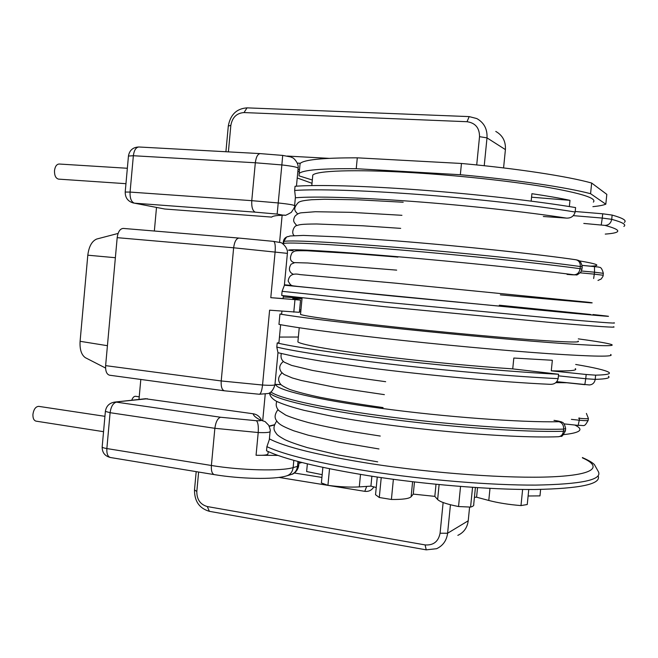 <?xml version="1.0" encoding="UTF-8"?>
<svg xmlns="http://www.w3.org/2000/svg" width="658" height="658" viewBox="0 0 658 658"><rect width="100%" height="100%" fill="white"/><g stroke="black" fill="none" stroke-linecap="round" stroke-linejoin="round"><path stroke-width="0.99" d="M499.307 305.205L589.165 314.327C592.134 314.697 591.452 314.721 587.117 314.384L394.183 296.158L297.112 286.362C291.486 285.514 291.198 286.559 288.163 281.089C288.977 275.102 292.942 272.938 300.064 274.608L395.442 283.154L588.359 302.261C592.677 302.803 593.343 302.993 590.349 302.828L500.343 294.866M104.935 416.325L38.748 406.364C35.713 406.545 33.78 409.177 32.941 414.26C32.777 418.2 33.813 420.495 36.05 421.145L103.545 431.681M127.348 168.267L59.138 164.023C56.637 164.229 55.091 166.433 54.499 170.636C54.392 175.563 55.749 178.392 58.57 179.124L125.958 183.689M593.36 202.113C597.242 198.231 580.924 193.115 544.396 186.773C508.256 180.786 455.114 175.143 409.424 172.495C354.004 169.246 316.58 170.726 312.797 175.094L312.599 177.15M569.351 206.563L569.984 200.336C559.966 198.173 547.275 195.952 531.911 193.699L531.162 201.118M598.13 475.89C601.552 484.041 580.496 488.581 534.962 489.494C489.815 489.832 423.925 484.428 368.521 475.709C318.431 467.558 284.429 459.251 266.515 450.788L266.901 446.692L269.319 439.667L270.076 431.697M575.256 368.62C577.897 370.503 569.91 371.244 551.281 370.824L552.35 360.271L513.824 358.042L512.73 368.883C474.788 366.276 434.445 362.492 391.683 357.516C337.233 351.125 300.953 344.825 297.893 341.913L298 340.778M578.308 338.87C597.077 341.412 608.189 343.32 611.652 344.586C615.97 346.56 595.498 345.902 550.228 342.604C505.278 339.215 439.034 333.022 383.014 326.952C332.948 321.482 298.592 317.181 279.938 314.063L281.649 313.965L281.904 311.226M610.624 354.481C614.901 356.932 594.388 356.669 549.101 353.683C504.135 350.582 437.899 344.455 381.92 338.179C331.895 332.512 297.572 327.914 278.959 324.394L279.938 314.063M578.078 341.124C581.351 342.703 564.745 342.16 528.267 339.487C492.2 336.764 439.626 331.854 394.668 327.001C340.12 321.137 303.692 316.111 300.517 314.392L300.574 313.784M613.495 326.763C617.911 327.89 597.497 326.516 552.259 322.634L384.979 306.735L281.698 295.45L282.093 291.313L284.355 285.416L287.39 253.363L233.639 247.786L117.182 237.661C118.021 231.789 120.036 228.704 123.227 228.416L123.416 228.433M450.442 504.752L447.605 533.235C446.626 540.555 442.966 545.712 436.616 548.698L426.236 549.849L209.376 511.324C199.39 508.412 194.439 501.273 194.497 489.906L196.191 471.638M294.611 205.576L295.409 197.203L294.652 190.45L295.047 186.272C316.819 184.577 363.652 185.77 419.903 189.965C476.121 194.159 536.714 201.068 575.602 207.583L575.15 212.016C573.875 216.268 570.955 218.3 566.382 218.102L543.319 216.507M472.551 487.339L470.577 507.088L458.544 506.537L460.542 486.468M470.577 507.088C473.102 506.38 474.155 505.476 473.719 504.357L475.405 487.529M474.418 497.325L476.581 497.193L477.535 487.668M476.581 497.193L488.779 500.467C498.188 502.909 508.922 504.62 520.988 505.583L522.625 489.453M528.769 489.503L527.247 504.522L520.988 505.583M528.111 495.992L539.971 495.893L540.629 489.429M322.181 474.673L306.628 471.547L307.368 463.857M329.526 468.759L327.931 485.349L321.384 482.956L322.881 467.377M327.931 485.349C339.865 486.895 350.327 487.413 359.293 486.904L370.923 486.13L371.885 476.236M370.923 486.13L376.244 487.504M375.652 493.615L375.537 494.726L379.288 497.497L381.229 477.626M393.377 479.328L391.403 499.471L379.288 497.497M391.403 499.471C402.606 499.587 409.177 498.682 411.118 496.741L413.273 494.109L434.823 496.371L437.636 499.521C440.062 501.922 447.029 504.258 458.544 506.537M279.461 337.069L298.362 337.028M512.73 368.883L558.576 374.246C518.438 372.272 455.904 366.942 399.093 360.576C342.242 354.193 296.503 347.44 277.199 342.974L278.926 342.662L280.629 324.707M558.576 374.246L558.132 378.638C557.013 382.569 554.34 384.469 550.104 384.321C502.893 382.224 426.713 375.299 366.934 367.608L321.425 361.176L295.426 356.661L277.972 352.713L276.804 347.095L277.199 342.974M299.859 165.989L300.089 163.529C303.873 159.697 322.938 157.797 357.286 157.83L356.233 168.711C321.926 168.407 302.894 169.994 299.151 173.465L299.036 175.859L312.328 180.021M460.345 174.724L461.455 163.472C516.711 168.481 568.01 176.369 591.665 183.047L590.571 193.699C566.883 187.39 515.576 179.757 460.345 174.724L356.233 168.711M299.431 311.678L300.764 311.76M558.412 375.841L585.743 378.728L586.179 374.492L551.281 370.824M586.179 374.492L595.638 375.159L595.202 379.378C606.372 379.024 610.764 377.972 608.379 376.236M575.684 364.458C594.371 367.616 605.409 370.224 608.782 372.28C611.183 373.933 606.799 374.887 595.638 375.159M357.286 157.83L461.455 163.472M591.665 183.047L606.824 194.373L605.812 204.194C603.189 205.238 598.879 206.061 592.891 206.661M590.571 193.699L605.812 204.194M573.373 215.651L602.267 218.069L602.712 213.792L575.207 211.506M602.712 213.792L612.146 215.076L611.71 219.328C622.583 222.305 626.638 224.674 623.874 226.434M624.286 222.445C627.058 220.594 623.011 218.135 612.146 215.076M531.557 197.194L569.984 200.336M413.273 494.109L414.466 481.969M434.823 496.371L436.015 484.288M556.808 381.689L584.822 384.667L585.743 378.728L595.202 379.378C594.585 382.808 592.636 384.667 589.362 384.955L556.816 381.673M295.286 206.003L294.587 205.814L295.286 205.995M269.138 426.063L274.411 424.739M283.261 296.939L302.055 298.206M105.625 365.634L221.211 380.957C220.891 386.707 221.96 389.988 224.419 390.803L109.557 375.208C106.695 374.361 105.387 371.17 105.625 365.634L117.182 237.661M138.986 399.431L140.812 379.452M154.35 231.016L156.497 207.476M279.584 242.251L282.134 215.289M312.015 183.311L297.235 177.964M262.731 420.511L265.215 394.241M268.193 451.569L267.987 453.732C268.012 454.991 264.039 455.5 256.061 455.254L277.947 455.41M300.936 309.943L299.604 309.902M302.006 298.74C294.537 298.304 291.593 298.337 293.155 298.822L300.533 300.097L270.792 297.679L275.126 251.759C275.554 245.566 275.036 242.111 273.564 241.379L280.793 242.646C280.431 241.799 288.278 246.964 287.398 253.297M300.533 300.147L299.374 312.311L269.607 310.181L262.542 385.037C270.857 385.53 274.995 385.382 274.954 384.601L277.972 352.713M283.376 295.664L283.104 298.576L270.792 297.679M145.336 398.74L253.223 413.783C256.99 414.384 259.77 416.539 261.563 420.256M164.763 209.014L271.762 217.099C272.289 216.137 275.998 215.479 282.907 215.117L277.15 214.08L255.255 212.156L134.413 203.174L164.763 209.014L134.413 203.174C131.296 201.965 129.84 198.264 130.07 192.078L251.767 200.665L255.32 162.773L133.36 155.732L130.07 192.078L125.201 192.037C125.184 197.861 128.006 201.545 133.673 203.083M85.935 357.985L85.359 357.689C81.395 354.892 79.634 349.431 80.095 341.305L87.802 255.197C88.912 246.511 91.873 241.124 96.685 239.043L97.31 238.879M139.225 396.815L135.54 396.289C134.01 396.231 132.743 397.547 131.74 400.228M299.308 171.771L297.86 171.31M457.836 535.357C463.841 532.528 467.303 527.675 468.225 520.791L469.598 507.055M198.626 472.041L196.816 491.485C196.783 499.488 200.271 504.513 207.286 506.553L425.084 544.914C433.392 545.515 438.392 541.624 440.079 533.227L443.13 502.531M373.859 486.904C371.729 490.309 368.702 491.789 364.787 491.337L278.951 477.412M287.283 156.061L328.951 158.348M476.713 164.944L479.526 136.667C479.534 127.907 475.364 122.923 467.024 121.714L244.036 112.567C236.707 113.077 232.315 117.346 230.851 125.357L228.392 151.875M503.576 167.913L505.41 149.605C505.846 141.371 502.638 135.318 495.778 131.427M225.908 151.735L228.301 126.04C230.358 114.665 236.6 108.611 247.03 107.863L469.187 116.606L476.811 118.563C484.074 122.676 487.471 129.116 487.002 137.884L484.23 165.726M294.34 473.02L321.91 477.428M300.377 163.266L297.375 163.094M563.651 434.625C580.595 432.783 584.312 429.584 574.804 425.035M555.796 382.668L566.809 382.75M578.028 260.642C597.801 263.94 601.988 265.783 590.604 266.169M613.906 322.798C618.339 323.736 597.941 322.206 552.712 318.201L385.424 302.236L282.093 291.313M284.371 285.21L572.707 313.282C614.292 317.09 617.829 317.148 592.957 314.54L607.005 316.079M582.388 457.557C591.69 461.768 592.702 463.117 594.339 464.482L598.484 471.852C602.16 479.863 581.244 484.272 535.719 485.094C490.564 485.341 424.509 479.912 368.949 471.251C318.85 463.183 284.84 454.991 266.901 446.692M269.393 438.845C285.004 447.111 319.155 455.435 371.836 463.841C434.461 473.464 509.621 478.753 552.103 476.82C594.791 474.903 602.728 466.851 582.429 457.869M283.318 241.741L283.129 243.715L283.631 243.476C288.13 242.021 332.306 244.233 398.764 249.818C465.083 255.378 541.995 263.43 580.085 268.694L580.307 266.539C541.962 261.103 460.962 252.623 394.043 247.169C329.897 241.873 287.768 239.931 283.82 241.494L283.318 241.741C283.754 238.936 285.342 237.193 288.089 236.493M269.624 392.859C273.934 399.093 317.452 409.498 383.129 418.307C448.674 427.108 525.002 432.454 563.437 431.253L563.659 429.106C524.78 430.365 443.895 424.517 377.643 415.313C318.53 407.253 278.153 397.909 270.964 391.971M274.962 384.478L275.743 384.494C275.875 389.791 316.177 399.628 380.464 408.231C444.035 416.901 521.449 422.617 558.979 421.704C560.419 421.605 559.851 421.334 557.285 420.89L553.995 420.372M605.253 234.092C622.016 232.866 621.933 229.971 605.006 225.398L583.786 223.432M566.382 218.102C526.844 211.958 466.292 205.362 411.776 201.348C357.212 197.342 313.636 196.199 295.352 197.787M255.255 212.156C252.614 210.938 251.455 207.106 251.767 200.665L278.276 202.952C288.969 204.112 294.414 205.049 294.595 205.757L295.319 205.921M396.79 240.927C460.995 246.026 538.515 254.227 575.553 259.721M567.064 274.411L574.006 274.797C536.278 269.854 459.736 261.983 395.269 256.497C330.661 251.002 289.791 248.782 288.467 250.196L293.057 250.747M281.032 384.634L275.743 384.494M488.779 500.467L489.996 488.384M359.293 486.904L360.51 474.426M294.652 190.45C316.399 188.928 363.216 190.269 419.459 194.513C475.668 198.765 536.254 205.625 575.15 212.016M276.804 347.095C296.092 351.734 341.815 358.643 398.658 365.083C455.451 371.507 517.986 376.787 558.132 378.638M291.609 285.424L284.412 284.799L291.609 285.424M274.337 424.978L269.262 426.343M603.328 273.267C601.182 265.38 599.191 267.954 598.764 267.074L582.182 265.388L594.511 266.531L594.495 272.198L581.483 270.997M580.274 272.84L594.297 274.139L594.495 272.198L603.32 273.317L603.131 275.2M571.399 419.368L579.279 420.215L579.476 418.282L578.555 418.184M411.118 496.741L412.599 481.746M437.636 499.521L439.116 484.592M565.395 430.949C563.001 435.333 561.595 437.093 561.175 436.238L558.321 436.731C561.159 436.46 562.87 434.634 563.437 431.253L565.419 430.735L565.617 428.81M557.285 420.89L561.389 421.844C562.006 422.559 564.062 421.359 565.641 428.605L563.659 429.106C563.725 425.142 562.171 422.675 558.979 421.704M578.16 425.364L579.279 420.215C585.094 420.783 588.063 420.799 588.178 420.281L588.359 418.513M586.393 413.43L588.375 418.365C588.26 418.875 585.291 418.85 579.476 418.282L579.509 417.937M593.648 278.523L594.297 274.139L603.123 275.25C603.526 275.422 602.876 276.673 601.165 279.008L597.982 280.456M574.006 274.797C577.329 274.641 579.353 272.609 580.085 268.694L581.985 269.106L580.866 272.099C577.93 274.509 576.449 275.439 576.433 274.888L572.213 274.814M581.993 269.04L582.207 266.959L580.307 266.539C580.405 262.764 578.933 260.502 575.882 259.754L577.987 260.239C577.79 260.584 580.817 259.548 582.215 266.885M601.239 224.913L602.267 218.069L611.71 219.328C610.937 223.185 608.699 225.209 605.006 225.398M283.582 243.855L283.113 243.904M554.2 420.372L557.852 420.988M572.386 274.822L567.122 274.411M288.467 250.196L293.032 250.747M293.83 460.345L293.139 467.599L297.498 466.366L297.959 461.472M147.417 398.74L114.772 402.079C109.368 402.943 106.242 406.052 105.379 411.39L110.1 412.698L106.859 448.559L211.391 465.486L214.862 428.309L110.1 412.698C110.988 406.611 113.077 403.091 116.384 402.137L220.537 417.238L256.365 420.717C259.91 420.857 261.316 420.668 260.601 420.149C255.88 417.797 253.42 415.675 253.223 413.783M224.419 390.803L259.31 394.249C260.79 393.887 261.868 390.819 262.542 385.037L221.211 380.957L233.639 247.786C234.478 241.667 236.271 238.426 239.027 238.081L123.227 228.416M239.191 238.097L273.564 241.379L239.191 238.097M115.372 257.714L87.802 255.197M80.095 341.305L107.427 345.697M211.391 465.486C241.017 470.429 281.295 471.334 293.139 467.599C292.473 472.123 290.112 474.944 286.049 476.047C273.769 479.74 240.244 478.934 214.311 474.624C212.049 473.859 211.078 470.815 211.391 465.486M256.061 455.254L258.207 432.528L214.862 428.309C215.742 421.992 217.634 418.299 220.537 417.238M293.789 312.139L294.965 299.785M277.15 214.08L281.863 164.936L255.32 162.773C256.077 157.007 257.714 153.947 260.223 153.61L138.896 146.989C135.951 147.293 134.109 150.205 133.36 155.732L128.458 156.036M260.601 420.149L265.075 421.572L268.727 425.29C270.117 428.86 270.578 430.883 270.109 431.344C270.15 432.446 266.186 432.841 258.207 432.528C258.627 426.162 258.01 422.222 256.365 420.717M296.454 186.165L298.14 168.349C297.992 167.297 292.563 166.161 281.863 164.936L282.693 155.411L290.77 156.949L292.785 157.879C292.646 157.254 298.831 162.411 298.164 168.086M287.332 475.668L290.458 474.747C294.488 473.653 296.832 470.857 297.498 466.366L298.732 465.329L299.069 461.768M282.907 215.117L284.807 215.15C284.61 215.873 286.765 214.96 291.272 212.402C294.216 208.175 295.327 205.954 294.595 205.757M125.193 192.12L128.466 155.897C129.552 150.164 133.031 147.195 138.896 146.989M102.179 446.823L105.395 411.209M110.379 457.499C104.926 456.126 102.187 452.646 102.163 447.045C102.451 447.58 104.013 448.082 106.859 448.559C106.596 453.707 107.772 456.685 110.379 457.499L214.311 474.624M468.225 520.791L447.605 533.235L440.079 533.227M505.41 149.605L487.002 137.884L479.526 136.667M298.049 169.361L299.497 169.838M366.695 486.418L364.787 491.337M467.024 121.714L469.187 116.606M426.236 549.849L425.084 544.914M244.036 112.567L247.03 107.863M209.376 511.324L207.286 506.553M230.851 125.357L228.301 126.04M194.497 489.906L196.816 491.485M283.557 244.241L283.82 241.494C287.817 234.445 286.37 237.818 289.948 235.983L303.428 235.424L339.824 236.905L396.7 240.91C461.028 246.018 538.663 254.235 575.882 259.754M375.537 494.726L377.264 477.05M300.089 163.529L299.151 173.465M302.088 297.893L300.517 314.392M299.242 327.742L297.893 341.913M312.797 175.094L311.802 185.572M558.321 436.731C508.231 438.754 394.175 428.284 328.687 415.568L304.136 410.345C291.428 407.088 282.076 404.004 276.08 401.1C271.968 398.625 269.78 395.894 269.533 392.916M588.162 420.429C583.975 427.733 584.707 425.043 578.217 425.397L564.169 423.892M274.978 384.362L281.007 384.609M96.685 239.043L118.086 233.442M85.359 357.689L105.576 368.052M114.772 402.079L145.854 398.682M279.543 215.429L284.034 215.182M259.31 394.249L268.258 393.509C271.236 392.587 273.457 389.701 274.929 384.848M260.223 153.61L282.693 155.411M291.971 474.278C291.724 474.632 297.605 472.312 298.691 465.741M301.907 462.5L298.921 463.322M294.126 235.556C290.721 232.768 294.389 225.447 296.717 225.595C299.777 224.559 301.125 224.098 316.605 223.983L362.607 225.776L400.689 228.367M296.791 225.571C294.126 222.363 292.292 221.252 294.973 216.211C296.988 214.154 299.077 213.019 301.232 212.805L315.371 211.728L350.821 212.337L401.939 215.306M297.63 213.973C295.516 211.202 291.955 209.334 298.461 202.384C300.418 201.397 301.315 200.706 311.678 199.728L324.616 199.251L358.38 199.818L403.19 202.236M293.674 274.263C293.945 274.616 286.074 272.124 291.14 264.154L294.776 262.616L307.771 262.986L396.684 270.134M294.307 262.682C290.03 261.407 289.314 258.059 292.152 252.647C295.458 250.698 293.986 250.616 306.941 250.756L353.774 253.569L397.934 257.105M281.32 353.593C280.44 357.335 281.468 360.23 284.421 362.27L291.65 365.412L312.575 370.454L344.488 375.981L385.662 381.698M282.06 372.905C278.153 376.541 277.569 380.176 280.316 383.828C281.098 385.185 284.305 387.085 289.948 389.528C297.391 392.004 307.319 394.57 319.747 397.235C337.719 400.722 358.832 404.168 383.088 407.582M283.359 361.439C279.296 364.853 278.671 368.464 281.468 372.264L284.1 374.492L292.358 377.98L301.356 380.505L335.539 387.397L384.371 394.644M277.997 409.597C272.675 416.966 276.006 419.919 277.758 422.288C279.477 423.9 280.497 425.652 293.781 430.801L308.191 435.185L339.388 442.25L378.967 448.962M276.771 401.479C275.579 404.752 276.286 407.804 278.885 410.633L285.679 415.083C290.285 417.156 297.77 419.631 308.125 422.502C319.541 425.348 334.075 428.366 351.726 431.566L380.258 436.048M276.755 421.046C271.655 428.49 274.855 431.286 276.533 433.819C277.092 434.922 279.815 436.838 284.692 439.552C289.026 441.666 296.577 444.356 307.344 447.629L338.393 454.966L377.684 461.858"/></g></svg>
